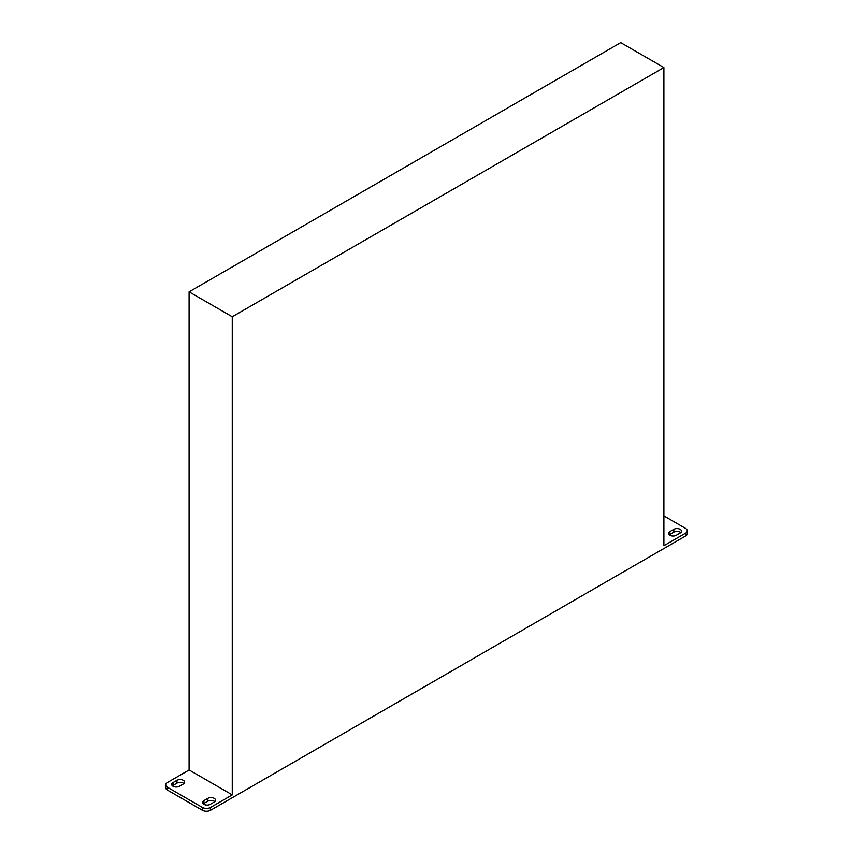 <?xml version="1.0" encoding="UTF-8"?>
<svg xmlns="http://www.w3.org/2000/svg" width="853" height="853" viewBox="0 0 853 853"><rect width="100%" height="100%" fill="white"/><g stroke="black" fill="none" stroke-linecap="round" stroke-linejoin="round"><path stroke-width="1.28" d="M680.79 532.592A4.51 2.602 0 0 0 680.193 532.165A4.51 2.602 0 0 0 673.817 532.165L669.893 534.436A4.51 2.602 0 0 0 669.296 534.863M680.193 533.018A4.51 2.602 0 0 0 681.515 531.174A4.51 2.602 0 0 0 680.193 529.34A4.51 2.602 0 0 0 673.817 529.34L669.893 531.6A4.51 2.602 0 0 0 668.571 533.445A4.51 2.602 0 0 0 671.354 535.844A4.51 2.602 0 0 0 676.269 535.279L680.193 533.018M172.434 785.848A4.51 2.602 180 0 1 173.031 785.421L176.955 783.15A4.51 2.602 180 0 1 183.331 783.15A4.51 2.602 180 0 1 183.928 783.576M183.331 780.324A4.51 2.602 180 0 1 184.653 782.158A4.51 2.602 180 0 1 183.331 784.003L179.407 786.263A4.51 2.602 180 0 1 174.492 786.829A4.51 2.602 180 0 1 171.709 784.429A4.51 2.602 180 0 1 173.031 782.585L176.955 780.324A4.51 2.602 180 0 1 183.331 780.324M203.334 803.878A4.51 2.602 180 0 1 203.931 803.451L207.855 801.191A4.51 2.602 180 0 1 214.231 801.191A4.51 2.602 180 0 1 214.828 801.607M214.231 798.355A4.51 2.602 180 0 1 215.553 800.199A4.51 2.602 180 0 1 214.231 802.033L210.307 804.304A4.51 2.602 180 0 1 205.392 804.869A4.51 2.602 180 0 1 202.609 802.46A4.51 2.602 180 0 1 203.931 800.615L207.855 798.355A4.51 2.602 180 0 1 214.231 798.355M663.89 515.905L685.567 528.423A5.832 3.369 180 0 1 687.273 530.801L687.273 533.637A5.832 3.369 180 0 1 685.759 535.897L210.392 810.35A5.832 3.369 0 0 1 202.342 810.233L167.423 790.07A5.79 3.337 180 0 1 165.727 787.714L165.727 784.877A5.79 3.337 180 0 1 167.252 782.617L189.131 769.982L232.261 794.889L210.392 807.514L210.392 810.35M663.89 67.568L620.728 42.65L189.099 291.843L232.261 316.762L663.89 67.568L663.89 545.696L685.759 533.061L685.759 535.897M687.273 530.801A5.832 3.369 180 0 1 685.759 533.061M232.261 316.762L232.261 794.889M210.392 807.514A5.832 3.369 0 0 1 202.342 807.407L167.423 787.244A5.79 3.337 180 0 1 165.727 784.877M189.099 291.843L189.099 770.003M202.342 807.407L202.342 810.233M167.423 787.244L167.423 790.07M203.931 800.615L203.931 803.451M207.855 798.355L207.855 801.191M173.031 782.585L173.031 785.421M176.955 780.324L176.955 783.15M673.817 529.34L673.817 532.165M669.893 531.6L669.893 534.436"/></g></svg>
